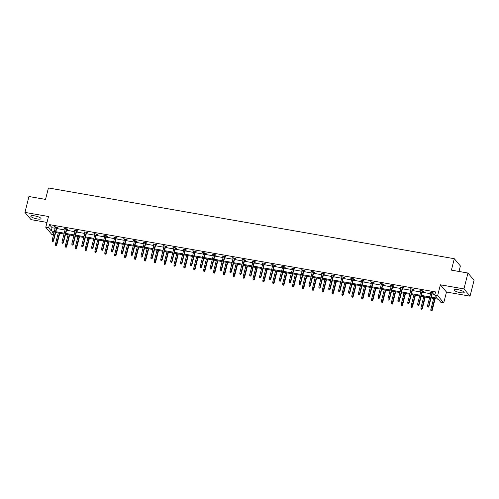 <?xml version="1.0" encoding="UTF-8"?>
<svg xmlns="http://www.w3.org/2000/svg" width="499" height="499" viewBox="0 0 499 499"><rect width="100%" height="100%" fill="white"/><g stroke="black" fill="none" stroke-linecap="round" stroke-linejoin="round"><path stroke-width="0.75" d="M34.624 215.874A5.258 1.223 14.2 0 1 41.005 218.693A5.258 1.223 14.2 0 1 37.194 218.93A5.258 1.223 14.2 0 1 30.813 216.111A5.258 1.223 14.2 0 1 34.624 215.874M457.789 289.626A5.258 1.223 14.2 0 1 464.17 292.439A5.258 1.223 14.2 0 1 460.359 292.676A5.258 1.223 14.2 0 1 453.978 289.863A5.258 1.223 14.2 0 1 457.789 289.626M53.499 234.829L51.859 234.549L45.777 227.307L48.509 216.504L24.95 212.399L28.967 196.519L45.528 199.407L48.422 187.973L454.296 258.707L451.402 270.14L467.962 273.028L474.05 280.27L470.033 296.15L463.945 288.909L440.386 284.804L437.654 295.601L443.742 302.843L440.86 302.338L438.253 299.238L431.061 297.984M467.962 273.028L463.945 288.909M24.95 212.399L31.038 219.641L47.012 222.429M440.386 284.804L446.474 292.046L470.033 296.15M446.474 292.046L443.742 302.843M458.986 271.462L460.384 265.955L454.296 258.707M66.791 229.278L67.876 229.471L67.465 228.979L64.302 228.43L65.282 229.016M86.552 232.721L87.637 232.914L87.225 232.422L84.057 231.873L85.042 232.459M106.312 236.17L107.397 236.358L106.986 235.865L103.817 235.316L104.802 235.902M126.072 239.614L127.151 239.801L126.746 239.308L123.577 238.759L124.563 239.345M145.827 243.057L146.912 243.244L146.5 242.757L143.338 242.202L144.317 242.788M165.587 246.5L166.672 246.687L166.261 246.2L163.092 245.645L164.077 246.238M185.347 249.943L186.433 250.13L186.021 249.643L182.852 249.088L183.838 249.681M205.101 253.386L206.187 253.573L205.775 253.087L202.613 252.531L203.598 253.124M224.862 256.829L225.947 257.016L225.536 256.53L222.373 255.975L223.352 256.567M244.622 260.272L245.708 260.459L245.296 259.973L242.127 259.418L243.113 260.01M264.383 263.715L265.468 263.902L265.056 263.416L261.888 262.861L262.873 263.453M284.137 267.158L285.222 267.345L284.81 266.859L281.648 266.304L282.627 266.896M303.897 270.601L304.983 270.789L304.571 270.302L301.402 269.753L302.388 270.339M323.658 274.045L324.743 274.232L324.331 273.745L321.163 273.196L322.148 273.783M343.412 277.488L344.497 277.681L344.092 277.188L340.923 276.639L341.909 277.226M363.172 280.931L364.258 281.124L363.846 280.631L360.683 280.082L361.663 280.669M382.933 284.374L384.018 284.567L383.606 284.074L380.438 283.526L381.423 284.112M402.693 287.817L403.778 288.01L403.367 287.518L400.198 286.969L401.184 287.555M422.447 291.26L423.532 291.453L423.121 290.961L419.958 290.412L420.938 290.998M431.279 297.136L437.38 298.202L434.772 295.096L435.577 291.921L49.463 224.631L52.071 227.731L55.158 228.274M56.668 228.536L65.038 229.995M66.548 230.257L74.919 231.717M76.428 231.979L84.799 233.438M86.308 233.7L94.673 235.16M96.182 235.422L104.553 236.882M106.062 237.144L114.433 238.603M115.943 238.865L124.313 240.325M125.823 240.587L134.194 242.046M135.703 242.308L144.074 243.768M145.583 244.03L153.954 245.489M155.463 245.751L163.828 247.211M165.337 247.473L173.708 248.932M175.218 249.194L183.588 250.654M185.098 250.916L193.469 252.375M194.978 252.637L203.349 254.097M204.858 254.359L213.229 255.819M214.738 256.081L223.109 257.54M224.619 257.802L232.989 259.262M234.493 259.524L242.863 260.983M244.373 261.245L252.744 262.705M254.253 262.967L262.624 264.426M264.133 264.688L272.504 266.148M274.013 266.416L282.384 267.869M283.894 268.138L292.264 269.591M293.774 269.859L302.144 271.313M303.648 271.581L312.018 273.034M313.528 273.302L321.899 274.762M323.408 275.024L331.779 276.483M333.288 276.745L341.659 278.205M343.169 278.467L351.539 279.927M353.049 280.189L361.419 281.648M362.929 281.91L371.3 283.37M372.803 283.632L381.174 285.091M382.683 285.353L391.054 286.813M392.563 287.075L400.934 288.534M402.444 288.796L410.814 290.256M412.324 290.518L420.694 291.977M422.204 292.239L430.575 293.699M432.084 293.961L434.935 294.46M432.327 292.988L433.413 293.175L433.001 292.682L429.839 292.133L430.818 292.72M412.573 289.539L413.652 289.732L413.247 289.239L410.078 288.69L411.064 289.277M392.813 286.095L393.898 286.289L393.486 285.796L390.318 285.247L391.303 285.833M373.052 282.652L374.138 282.846L373.726 282.353L370.557 281.804L371.543 282.39M353.292 279.209L354.377 279.403L353.966 278.91L350.803 278.361L351.783 278.947M333.538 275.766L334.623 275.959L334.211 275.467L331.043 274.918L332.028 275.504M313.777 272.323L314.863 272.51L314.451 272.024L311.282 271.475L312.268 272.061M294.017 268.88L295.102 269.067L294.691 268.581L291.528 268.025L292.508 268.618M274.257 265.437L275.342 265.624L274.93 265.137L271.768 264.582L272.753 265.175M254.502 261.994L255.588 262.181L255.176 261.694L252.007 261.139L252.993 261.732M234.742 258.551L235.827 258.738L235.416 258.251L232.247 257.696L233.233 258.289M214.982 255.108L216.067 255.295L215.655 254.808L212.493 254.253L213.472 254.846M195.228 251.664L196.313 251.852L195.901 251.365L192.733 250.81L193.718 251.402M175.467 248.221L176.552 248.408L176.141 247.922L172.972 247.367L173.958 247.959M155.707 244.778L156.792 244.965L156.38 244.479L153.218 243.924L154.197 244.516M135.946 241.335L137.032 241.522L136.62 241.029L133.458 240.481L134.443 241.067M116.192 237.892L117.277 238.079L116.866 237.586L113.697 237.037L114.683 237.624M96.432 234.443L97.517 234.636L97.105 234.143L93.937 233.594L94.922 234.181M76.671 231L77.757 231.193L77.345 230.7L74.183 230.151L75.162 230.738M56.917 227.556L57.996 227.75L57.591 227.257L54.422 226.708L55.408 227.294M434.772 295.096L437.654 295.601M45.777 227.307L48.659 227.806L51.266 230.912L54.354 231.449M49.463 224.631L48.659 227.806M55.863 231.711L64.234 233.17M65.743 233.432L74.114 234.892M75.623 235.154L83.994 236.613M85.504 236.875L93.874 238.335M95.384 238.597L103.748 240.056M105.258 240.318L113.629 241.778M115.138 242.04L123.509 243.5M125.018 243.762L133.389 245.221M134.898 245.483L143.269 246.943M144.779 247.205L153.149 248.664M154.659 248.926L163.03 250.386M164.539 250.648L172.91 252.107M174.413 252.369L182.784 253.829M184.293 254.091L192.664 255.55M194.173 255.812L202.544 257.272M204.054 257.534L212.424 258.993M213.934 259.255L222.304 260.715M223.814 260.983L232.185 262.437M233.694 262.705L242.065 264.158M243.568 264.426L251.939 265.88M253.448 266.148L261.819 267.601M263.329 267.869L271.699 269.329M273.209 269.591L281.579 271.051M283.089 271.313L291.46 272.772M292.969 273.034L301.34 274.494M302.849 274.756L311.22 276.215M312.723 276.477L321.094 277.937M322.604 278.199L330.974 279.658M332.484 279.92L340.854 281.38M342.364 281.642L350.735 283.101M352.244 283.363L360.615 284.823M362.124 285.085L370.495 286.545M372.005 286.806L380.375 288.266M381.878 288.528L390.249 289.988M391.759 290.25L400.129 291.709M401.639 291.971L410.01 293.431M411.519 293.693L419.89 295.152M421.399 295.414L429.77 296.874M54.142 232.297L52.133 231.948L53.742 233.863M429.552 297.722L421.187 296.263M419.678 296.001L411.307 294.541M409.798 294.279L401.427 292.819M399.917 292.557L391.547 291.098M390.037 290.836L381.666 289.376M380.157 289.114L371.786 287.655M370.277 287.393L361.906 285.933M360.397 285.671L352.032 284.212M350.523 283.95L342.152 282.49M340.642 282.228L332.272 280.769M330.762 280.507L322.391 279.047M320.882 278.785L312.511 277.325M311.002 277.064L302.631 275.604M301.122 275.342L292.751 273.882M291.241 273.62L282.871 272.161M281.367 271.899L272.997 270.439M271.487 270.171L263.116 268.718M261.607 268.45L253.236 266.996M251.727 266.728L243.356 265.275M241.847 265.006L233.476 263.553M231.966 263.285L223.596 261.825M222.086 261.563L213.715 260.104M212.212 259.842L203.842 258.382M202.332 258.12L193.961 256.661M192.452 256.399L184.081 254.939M182.572 254.677L174.201 253.218M172.691 252.956L164.321 251.496M162.811 251.234L154.441 249.774M152.931 249.512L144.56 248.053M143.057 247.791L134.686 246.331M133.177 246.069L124.806 244.61M123.297 244.348L114.926 242.888M113.416 242.626L105.046 241.167M103.536 240.905L95.166 239.445M93.656 239.183L85.285 237.724M83.776 237.462L75.405 236.002M73.902 235.74L65.531 234.281M64.022 234.019L55.651 232.559M52.071 227.731L51.266 230.912M430.35 292.221L430.25 292.62M420.47 290.499L420.37 290.898M410.59 288.778L410.49 289.177M400.709 287.056L400.61 287.455M390.829 285.334L390.729 285.734M380.949 283.613L380.849 284.012M371.075 281.891L370.969 282.291M361.195 280.17L361.095 280.569M351.315 278.448L351.215 278.847M341.435 276.727L341.335 277.126M331.554 275.005L331.455 275.404M321.674 273.284L321.574 273.683M311.794 271.562L311.694 271.961M301.92 269.84L301.814 270.24M292.04 268.119L291.934 268.518M282.16 266.397L282.06 266.797M272.279 264.676L272.18 265.075M262.399 262.954L262.299 263.353M252.519 261.233L252.419 261.632M242.639 259.511L242.539 259.91M232.765 257.79L232.659 258.189M222.885 256.068L222.779 256.467M213.004 254.347L212.905 254.746M203.124 252.625L203.024 253.024M193.244 250.897L193.144 251.303M183.364 249.176L183.264 249.581M173.484 247.454L173.384 247.86M163.61 245.733L163.504 246.138M153.729 244.011L153.623 244.416M143.849 242.289L143.749 242.689M133.969 240.568L133.869 240.967M124.089 238.846L123.989 239.246M114.209 237.125L114.109 237.524M104.328 235.403L104.229 235.802M94.448 233.682L94.348 234.081M84.574 231.96L84.468 232.359M74.694 230.239L74.594 230.638M64.814 228.517L64.714 228.916M54.934 226.796L54.834 227.195M428.242 306.916L427.606 306.804L428.404 307.11L428.635 306.055L427.5 305.856L430.924 292.32M432.059 292.52L428.635 306.055L428.934 306.405L432.427 292.582M428.404 307.11L428.934 306.405M427.5 305.856L427.606 306.804M430.893 310.721L431.691 311.027L430.893 310.721L430.787 309.773L432.221 310.322L435.165 298.701M431.529 310.827L434.791 298.633M430.787 309.773L433.656 298.433M432.221 310.322L431.691 311.027M418.362 305.195L417.725 305.082L418.524 305.388L418.755 304.334L417.619 304.134L421.044 290.599M422.179 290.798L418.755 304.334L419.054 304.683L422.553 290.861M418.524 305.388L419.054 304.683M417.619 304.134L417.725 305.082M408.481 303.473L407.845 303.361L408.644 303.666L408.881 302.612L407.739 302.413L411.164 288.877M412.305 289.077L408.881 302.612L409.174 302.962L412.673 289.139M408.644 303.666L409.174 302.962M407.739 302.413L407.845 303.361M421.019 309L421.817 309.305L421.019 309L420.906 308.051L422.341 308.6L425.285 296.98M421.649 309.106L424.917 296.911M420.906 308.051L423.776 296.712M422.341 308.6L421.817 309.305M411.139 307.278L411.937 307.584L411.139 307.278L411.026 306.33L412.461 306.879L415.405 295.258M411.769 307.384L415.037 295.19M411.026 306.33L413.896 294.99M412.461 306.879L411.937 307.584M398.601 301.752L397.971 301.639L398.763 301.945L399 300.891L397.859 300.691L401.283 287.156M402.425 287.355L399 300.891L399.294 301.24L402.793 287.418M398.763 301.945L399.294 301.24M397.859 300.691L397.971 301.639M401.258 305.556L402.057 305.862L401.258 305.556L401.146 304.608L402.581 305.157L405.525 293.537M401.888 305.662L405.157 293.468M401.146 304.608L404.015 293.269M402.581 305.157L402.057 305.862M388.721 300.03L388.091 299.918L388.889 300.223L389.12 299.169L387.979 298.97L391.403 285.434M392.545 285.634L389.12 299.169L389.413 299.519L392.913 285.696M388.889 300.223L389.413 299.519M387.979 298.97L388.091 299.918M391.378 303.835L392.177 304.141L391.378 303.835L391.266 302.887L392.707 303.436L395.645 291.815M392.014 303.941L395.277 291.747M391.266 302.887L394.135 291.547M392.707 303.436L392.177 304.141M378.841 298.308L378.211 298.196L379.009 298.502L379.24 297.448L378.099 297.248L381.523 283.713M382.664 283.912L379.24 297.448L379.533 297.797L383.032 283.975M379.009 298.502L379.533 297.797M378.099 297.248L378.211 298.196M381.498 302.113L382.296 302.419L381.498 302.113L381.392 301.165L382.827 301.714L385.764 290.094M382.134 302.219L385.396 290.025M381.392 301.165L384.255 289.825M382.827 301.714L382.296 302.419M368.967 296.587L368.331 296.475L369.129 296.78L369.36 295.726L368.218 295.527L371.643 281.991M372.784 282.191L369.36 295.726L369.659 296.075L373.152 282.253M369.129 296.78L369.659 296.075M368.218 295.527L368.331 296.475M371.618 300.386L372.416 300.697L371.618 300.386L371.512 299.437L372.946 299.993L375.884 288.366M372.254 300.498L375.516 288.303M371.512 299.437L374.375 288.104M372.946 299.993L372.416 300.697M359.087 294.865L358.45 294.753L359.249 295.059L359.48 294.005L358.338 293.805L361.769 280.27M362.904 280.469L359.48 294.005L359.779 294.354L363.272 280.532M359.249 295.059L359.779 294.354M358.338 293.805L358.45 294.753M361.738 298.664L362.536 298.976L361.738 298.664L361.632 297.716L363.066 298.271L366.01 286.644M362.374 298.776L365.636 286.582M361.632 297.716L364.501 286.382M363.066 298.271L362.536 298.976M349.206 293.144L348.57 293.032L349.369 293.337L349.599 292.283L348.464 292.083L351.889 278.548M353.024 278.748L349.599 292.283L349.899 292.632L353.398 278.81M349.369 293.337L349.899 292.632M348.464 292.083L348.57 293.032M351.864 296.942L352.662 297.254L351.864 296.942L351.751 295.994L353.186 296.549L356.13 284.923M352.494 297.055L355.762 284.86M351.751 295.994L354.621 284.661M353.186 296.549L352.662 297.254M339.326 291.416L338.69 291.31L339.488 291.616L339.725 290.561L338.584 290.362L342.008 276.826M343.15 277.026L339.725 290.561L340.019 290.911L343.518 277.088M339.488 291.616L340.019 290.911M338.584 290.362L338.69 291.31M329.446 289.694L328.816 289.588L329.608 289.894L329.845 288.84L328.704 288.64L332.128 275.105M333.27 275.305L329.845 288.84L330.138 289.189L333.638 275.367M329.608 289.894L330.138 289.189M328.704 288.64L328.816 289.588M319.566 287.973L318.936 287.867L319.734 288.173L319.965 287.118L318.824 286.919L322.248 273.383M323.389 273.583L319.965 287.118L320.258 287.468L323.757 273.645M319.734 288.173L320.258 287.468M318.824 286.919L318.936 287.867M309.686 286.251L309.056 286.145L309.854 286.451L310.085 285.397L308.943 285.197L312.368 271.662M313.509 271.861L310.085 285.397L310.378 285.746L313.877 271.924M309.854 286.451L310.378 285.746M308.943 285.197L309.056 286.145M299.812 284.53L299.175 284.424L299.974 284.729L300.205 283.675L299.063 283.476L302.488 269.94M303.629 270.14L300.205 283.675L300.504 284.025L303.997 270.202M299.974 284.729L300.504 284.025M299.063 283.476L299.175 284.424M289.931 282.808L289.295 282.702L290.094 283.008L290.324 281.947L289.183 281.754L292.614 268.219M293.749 268.418L290.324 281.947L290.624 282.303L294.117 268.481M290.094 283.008L290.624 282.303M289.183 281.754L289.295 282.702M280.051 281.087L279.415 280.981L280.213 281.286L280.444 280.226L279.309 280.033L282.733 266.497M283.869 266.697L280.444 280.226L280.744 280.581L284.243 266.759M280.213 281.286L280.744 280.581M279.309 280.033L279.415 280.981M270.171 279.365L269.535 279.259L270.333 279.565L270.564 278.504L269.429 278.311L272.853 264.776M273.995 264.975L270.564 278.504L270.863 278.86L274.363 265.038M270.333 279.565L270.863 278.86M269.429 278.311L269.535 279.259M260.291 277.644L259.661 277.538L260.453 277.843L260.69 276.783L259.549 276.589L262.973 263.054M264.114 263.254L260.69 276.783L260.983 277.138L264.482 263.316M260.453 277.843L260.983 277.138M259.549 276.589L259.661 277.538M250.411 275.922L249.781 275.816L250.579 276.122L250.81 275.061L249.668 274.868L253.093 261.333M254.234 261.532L250.81 275.061L251.103 275.417L254.602 261.595M250.579 276.122L251.103 275.417M249.668 274.868L249.781 275.816M341.983 295.221L342.782 295.527L341.983 295.221L341.871 294.273L343.306 294.828L346.25 283.201M342.613 295.333L345.882 283.139M341.871 294.273L344.74 282.939M343.306 294.828L342.782 295.527M332.103 293.499L332.902 293.805L332.103 293.499L331.991 292.551L333.426 293.106L336.37 281.48M332.733 293.612L336.002 281.417M331.991 292.551L334.86 281.218M333.426 293.106L332.902 293.805M322.223 291.778L323.021 292.083L322.223 291.778L322.111 290.83L323.552 291.385L326.489 279.758M322.859 291.89L326.121 279.696M322.111 290.83L324.98 279.496M323.552 291.385L323.021 292.083M312.343 290.056L313.141 290.362L312.343 290.056L312.237 289.108L313.671 289.663L316.609 278.037M312.979 290.168L316.241 277.974M312.237 289.108L315.1 277.775M313.671 289.663L313.141 290.362M302.463 288.335L303.261 288.64L302.463 288.335L302.357 287.387L303.791 287.942L306.729 276.315M303.099 288.447L306.361 276.253M302.357 287.387L305.22 276.053M303.791 287.942L303.261 288.64M292.582 286.613L293.381 286.919L292.582 286.613L292.476 285.665L293.911 286.22L296.849 274.593M293.219 286.725L296.481 274.531M292.476 285.665L295.346 274.331M293.911 286.22L293.381 286.919M282.708 284.892L283.501 285.197L282.708 284.892L282.596 283.943L284.031 284.499L286.975 272.872M283.338 285.004L286.601 272.81M282.596 283.943L285.465 272.61M284.031 284.499L283.501 285.197M272.828 283.17L273.627 283.476L272.828 283.17L272.716 282.222L274.151 282.777L277.095 271.15M273.458 283.282L276.727 271.088M272.716 282.222L275.585 270.888M274.151 282.777L273.627 283.476M262.948 281.448L263.746 281.754L262.948 281.448L262.836 280.5L264.27 281.049L267.214 269.429M263.578 281.561L266.846 269.366M262.836 280.5L265.705 269.167M264.27 281.049L263.746 281.754M253.068 279.727L253.866 280.033L253.068 279.727L252.956 278.779L254.396 279.328L257.334 267.707M253.704 279.839L256.966 267.645M252.956 278.779L255.825 267.445M254.396 279.328L253.866 280.033M240.53 274.201L239.9 274.088L240.699 274.4L240.93 273.34L239.788 273.14L243.213 259.611M244.354 259.804L240.93 273.34L241.223 273.695L244.722 259.873M240.699 274.4L241.223 273.695M239.788 273.14L239.9 274.088M243.188 278.005L243.986 278.311L243.188 278.005L243.075 277.057L244.516 277.606L247.454 265.986M243.824 278.118L247.086 265.923M243.075 277.057L245.945 265.724M244.516 277.606L243.986 278.311M230.65 272.479L230.02 272.367L230.819 272.679L231.049 271.618L229.908 271.419L233.332 257.889M234.474 258.083L231.049 271.618L231.349 271.974L234.842 258.151M230.819 272.679L231.349 271.974M229.908 271.419L230.02 272.367M233.307 276.284L234.106 276.589L233.307 276.284L233.201 275.336L234.636 275.885L237.574 264.264M233.944 276.396L237.206 264.202M233.201 275.336L236.064 264.002M234.636 275.885L234.106 276.589M220.776 270.757L220.14 270.645L220.938 270.951L221.169 269.897L220.028 269.697L223.452 256.168M224.594 256.361L221.169 269.897L221.469 270.252L224.962 256.43M220.938 270.951L221.469 270.252M220.028 269.697L220.14 270.645M223.427 274.562L224.226 274.868L223.427 274.562L223.321 273.614L224.756 274.163L227.694 262.543M224.063 274.675L227.326 262.48M223.321 273.614L226.19 262.281M224.756 274.163L224.226 274.868M210.896 269.036L210.26 268.924L211.058 269.229L211.289 268.175L210.154 267.975L213.578 254.446M214.713 254.64L211.289 268.175L211.588 268.531L215.088 254.708M211.058 269.229L211.588 268.531M210.154 267.975L210.26 268.924M213.553 272.841L214.345 273.146L213.553 272.841L213.441 271.893L214.876 272.442L217.82 260.821M214.183 272.953L217.445 260.759M213.441 271.893L216.31 260.559M214.876 272.442L214.345 273.146M201.016 267.314L200.38 267.202L201.178 267.508L201.409 266.454L200.274 266.254L203.698 252.725M204.839 252.918L201.409 266.454L201.708 266.809L205.208 252.987M201.178 267.508L201.708 266.809M200.274 266.254L200.38 267.202M203.673 271.119L204.471 271.425L203.673 271.119L203.561 270.171L204.995 270.72L207.94 259.1M204.303 271.231L207.572 259.037M203.561 270.171L206.43 258.838M204.995 270.72L204.471 271.425M191.136 265.593L190.506 265.48L191.298 265.786L191.535 264.732L190.393 264.532L193.818 250.997M194.959 251.197L191.535 264.732L191.828 265.088L195.327 251.265M191.298 265.786L191.828 265.088M190.393 264.532L190.506 265.48M193.793 269.398L194.591 269.703L193.793 269.398L193.681 268.45L195.115 268.998L198.059 257.378M194.423 269.51L197.691 257.316M193.681 268.45L196.55 257.116M195.115 268.998L194.591 269.703M181.256 263.871L180.626 263.759L181.424 264.065L181.655 263.01L180.513 262.811L183.938 249.275M185.079 249.475L181.655 263.01L181.948 263.366L185.447 249.544M181.424 264.065L181.948 263.366M180.513 262.811L180.626 263.759M183.913 267.676L184.711 267.982L183.913 267.676L183.8 266.728L185.241 267.277L188.179 255.656M184.549 267.788L187.811 255.594M183.8 266.728L186.67 255.394M185.241 267.277L184.711 267.982M171.375 262.15L170.745 262.037L171.544 262.343L171.775 261.289L170.633 261.089L174.057 247.554M175.199 247.754L171.775 261.289L172.068 261.644L175.567 247.822M171.544 262.343L172.068 261.644M170.633 261.089L170.745 262.037M161.495 260.428L160.865 260.316L161.664 260.621L161.894 259.567L160.753 259.368L164.177 245.832M165.319 246.032L161.894 259.567L162.187 259.923L165.687 246.101M161.664 260.621L162.187 259.923M160.753 259.368L160.865 260.316M151.621 258.707L150.985 258.594L151.783 258.9L152.014 257.846L150.873 257.646L154.297 244.111M155.439 244.31L152.014 257.846L152.314 258.201L155.807 244.379M151.783 258.9L152.314 258.201M150.873 257.646L150.985 258.594M141.741 256.985L141.105 256.873L141.903 257.178L142.134 256.124L140.999 255.925L144.423 242.389M145.558 242.589L142.134 256.124L142.433 256.48L145.926 242.657M141.903 257.178L142.433 256.48M140.999 255.925L141.105 256.873M131.861 255.263L131.225 255.151L132.023 255.457L132.254 254.403L131.118 254.203L134.543 240.668M135.678 240.867L132.254 254.403L132.553 254.752L136.052 240.93M132.023 255.457L132.553 254.752M131.118 254.203L131.225 255.151M121.981 253.542L121.344 253.43L122.143 253.735L122.38 252.681L121.238 252.482L124.663 238.946M125.804 239.146L122.38 252.681L122.673 253.03L126.172 239.208M122.143 253.735L122.673 253.03M121.238 252.482L121.344 253.43M112.1 251.82L111.47 251.708L112.269 252.014L112.5 250.96L111.358 250.76L114.782 237.225M115.924 237.424L112.5 250.96L112.793 251.309L116.292 237.487M112.269 252.014L112.793 251.309M111.358 250.76L111.47 251.708M102.22 250.099L101.59 249.987L102.389 250.292L102.619 249.238L101.478 249.038L104.902 235.503M106.044 235.703L102.619 249.238L102.913 249.587L106.412 235.765M102.389 250.292L102.913 249.587M101.478 249.038L101.59 249.987M92.34 248.377L91.71 248.265L92.508 248.571L92.739 247.516L91.598 247.317L95.022 233.782M96.164 233.981L92.739 247.516L93.032 247.866L96.532 234.043M92.508 248.571L93.032 247.866M91.598 247.317L91.71 248.265M82.466 246.656L81.83 246.543L82.628 246.849L82.859 245.795L81.717 245.595L85.142 232.06M86.283 232.26L82.859 245.795L83.158 246.144L86.651 232.322M82.628 246.849L83.158 246.144M81.717 245.595L81.83 246.543M174.032 265.955L174.831 266.26L174.032 265.955L173.92 265.006L175.361 265.555L178.299 253.935M174.669 266.067L177.931 253.872M173.92 265.006L176.789 253.673M175.361 265.555L174.831 266.26M164.152 264.233L164.951 264.539L164.152 264.233L164.046 263.285L165.481 263.834L168.419 252.213M164.789 264.345L168.051 252.151M164.046 263.285L166.909 251.951M165.481 263.834L164.951 264.539M154.272 262.511L155.07 262.817L154.272 262.511L154.166 261.563L155.601 262.112L158.539 250.492M154.908 262.624L158.171 250.429M154.166 261.563L157.035 250.23M155.601 262.112L155.07 262.817M144.398 260.79L145.19 261.096L144.398 260.79L144.286 259.842L145.72 260.391L148.665 248.77M145.028 260.902L148.29 248.702M144.286 259.842L147.155 248.508M145.72 260.391L145.19 261.096M134.518 259.068L135.316 259.374L134.518 259.068L134.406 258.12L135.84 258.669L138.784 247.049M135.148 259.174L138.416 246.98M134.406 258.12L137.275 246.787M135.84 258.669L135.316 259.374M124.638 257.347L125.436 257.652L124.638 257.347L124.525 256.399L125.96 256.948L128.904 245.327M125.268 257.453L128.536 245.258M124.525 256.399L127.395 245.065M125.96 256.948L125.436 257.652M114.758 255.625L115.556 255.931L114.758 255.625L114.645 254.677L116.086 255.226L119.024 243.606M115.388 255.731L118.656 243.537M114.645 254.677L117.515 243.344M116.086 255.226L115.556 255.931M104.877 253.904L105.676 254.209L104.877 253.904L104.765 252.956L106.206 253.504L109.144 241.884M105.514 254.01L108.776 241.815M104.765 252.956L107.634 241.622M106.206 253.504L105.676 254.209M94.997 252.182L95.796 252.488L94.997 252.182L94.891 251.234L96.326 251.783L99.264 240.162M95.633 252.288L98.896 240.094M94.891 251.234L97.754 239.894M96.326 251.783L95.796 252.488M85.117 250.461L85.915 250.766L85.117 250.461L85.011 249.512L86.446 250.061L89.383 238.441M85.753 250.567L89.015 238.372M85.011 249.512L87.88 238.173M86.446 250.061L85.915 250.766M72.586 244.934L71.95 244.822L72.748 245.128L72.979 244.073L71.844 243.874L75.268 230.338M76.403 230.538L72.979 244.073L73.278 244.423L76.771 230.6M72.748 245.128L73.278 244.423M71.844 243.874L71.95 244.822M75.243 248.739L76.035 249.045L75.243 248.739L75.131 247.791L76.565 248.34L79.509 236.719M75.873 248.845L79.135 236.651M75.131 247.791L78 236.451M76.565 248.34L76.035 249.045M62.706 243.213L62.069 243.1L62.868 243.406L63.099 242.352L61.963 242.152L65.388 228.617M66.523 228.816L63.099 242.352L63.398 242.701L66.897 228.879M62.868 243.406L63.398 242.701M61.963 242.152L62.069 243.1M65.363 247.017L66.161 247.323L65.363 247.017L65.25 246.069L66.685 246.618L69.629 234.998M65.993 247.124L69.261 234.929M65.25 246.069L68.12 234.73M66.685 246.618L66.161 247.323M52.825 241.491L52.189 241.379L52.988 241.684L53.225 240.63L52.083 240.431L55.508 226.895M56.649 227.095L53.225 240.63L53.518 240.98L57.017 227.157M52.988 241.684L53.518 240.98M52.083 240.431L52.189 241.379M55.483 245.296L56.281 245.602L55.483 245.296L55.37 244.348L56.805 244.897L59.749 233.276M56.113 245.402L59.381 233.208M55.37 244.348L58.24 233.008M56.805 244.897L56.281 245.602"/></g></svg>
